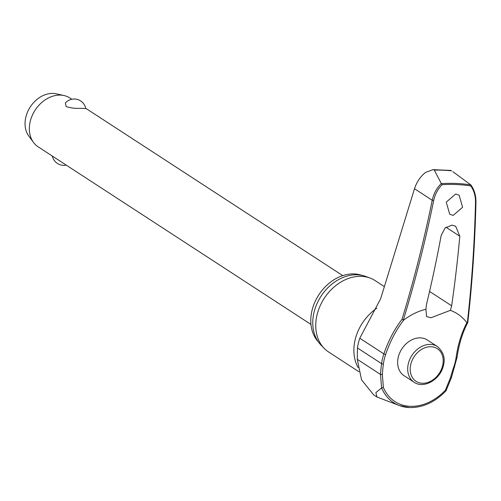 <?xml version="1.0" encoding="UTF-8"?>
<svg xmlns="http://www.w3.org/2000/svg" width="501" height="501" viewBox="0 0 501 501"><rect width="100%" height="100%" fill="white"/><g stroke="black" fill="none" stroke-linecap="round" stroke-linejoin="round"><path stroke-width="0.75" d="M452.81 171.643L470.852 184.925A185.057 143.148 123.1 0 0 456.33 183.46A185.057 143.148 123.1 0 0 441.406 183.642L442.051 184.706A184.224 142.509 -56.9 0 1 456.618 184.543A184.224 142.509 -56.9 0 1 470.796 185.959L470.852 184.925C474.341 189.804 476.038 195.584 475.95 202.266L475.505 202.398A798.707 434.348 85.3 0 1 467.314 322.926L466.907 322.719A89.003 48.403 -94.7 0 0 456.092 357.551A1.09 0.357 8.2 0 0 456.549 357.551A1.09 0.357 8.2 0 0 457.05 357.332C459.022 343.918 462.586 332.376 467.746 322.7M467.627 322.256L467.314 322.926L467.627 322.256L467.314 322.926L466.907 322.719A59.644 46.136 -56.9 0 0 450.393 310.351L430.96 317.753L426.551 316.557L425.919 309.286L426.426 304.714A799.69 472.199 -83.7 0 0 441.181 235.426L445.12 227.949L451.983 225.093L455.716 226.295L459.818 236.24A799.69 448.245 88.8 0 1 451.651 305.81L450.393 310.351M383.409 363.87A1.09 0.363 -172.3 0 1 383.065 363.945A1.09 0.363 -172.3 0 1 381.568 363.657A89.986 48.641 -95.3 0 0 380.516 374.447L381.58 387.962L383.378 387.455L382.363 374.548A89.003 48.115 84.7 0 1 383.409 363.87A43.418 33.586 -56.9 0 1 385.638 354.476A89.003 53.582 100 0 1 403.831 319.964L403.318 320.133A798.707 480.816 -80 0 0 433.672 200.575C435.018 194.307 437.811 189.021 442.051 184.706M441.406 183.642L441.3 183.529C436.715 188.038 433.691 193.618 432.225 200.268A797.617 480.158 100 0 1 401.99 319.387L403.318 320.133L403.831 319.964A59.644 46.136 -56.9 0 1 425.919 309.286M441.3 183.529L434.185 169.87L432.914 169.657L425.499 172.457C420.364 176.559 416.7 181.988 414.502 188.733L380.654 298.702L359.787 338.231A44.99 34.801 123.1 0 0 357.476 347.97L357.276 359.317L361.559 379.858L373.64 394.851L376.952 397.011L375.894 392.577L381.58 387.962M318.367 341.901A40.487 31.319 -56.9 0 1 316.425 298.897A40.487 31.319 -56.9 0 1 354.27 273.922A40.487 31.319 -56.9 0 1 361.716 275.306M358.935 371.736L328.612 351.996A42.604 32.953 -56.9 0 1 324.216 348.383A42.604 32.953 -56.9 0 1 321.492 303.017A42.604 32.953 -56.9 0 1 361.515 276.345A42.604 32.953 -56.9 0 1 370.014 278.03A42.604 32.953 -56.9 0 1 375.092 280.585L384.417 286.653M370.014 278.03L365.705 276.433A41.577 32.164 123.1 0 0 357.413 274.786A41.577 32.164 123.1 0 0 318.354 300.819A41.577 32.164 123.1 0 0 321.016 345.095L324.216 348.383M453.205 215.38L449.729 214.259L446.241 202.147L455.641 194.044L459.11 195.165L462.605 207.27L453.205 215.38M404.063 375.694A21.299 16.477 -56.9 0 1 399.723 352.854A21.299 16.477 -56.9 0 1 420.514 337.868A21.299 16.477 -56.9 0 1 427.303 339.991L437.348 346.529A21.299 16.477 123.1 0 0 430.559 344.406A21.299 16.477 123.1 0 0 408.34 363.626A21.299 16.477 123.1 0 0 414.108 382.232L404.063 375.694M71.837 99.254L69.921 98.002A29.127 22.532 123.1 0 0 64.022 95.541A29.127 22.532 123.1 0 0 60.634 95.102A29.127 22.532 123.1 0 0 34.037 111.936A29.127 22.532 123.1 0 0 33.498 142.428A29.127 22.532 123.1 0 0 38.139 146.831L310.964 324.429M80.943 108.322C75.244 108.585 70.303 107.991 66.113 106.531L65.38 102.962A11.836 11.836 0 0 1 85.803 108.517L80.943 108.322M64.022 95.541L56.25 93.825A26.215 20.278 123.1 0 0 53.206 93.43A26.215 20.278 123.1 0 0 29.265 108.579A26.215 20.278 123.1 0 0 28.782 136.021L33.498 142.428M456.092 357.551A43.418 33.586 -56.9 0 1 453.781 366.945A89.003 53.751 -79.3 0 0 450.543 377.522L445.402 390.16L446.022 390.811L451.414 377.648M470.796 185.959C474.021 190.599 475.593 196.079 475.505 202.398M381.649 387.962A49.586 38.358 123.1 0 0 399.472 405.585L376.952 397.011M434.38 170.108A189.297 146.43 -56.9 0 1 443.053 170.208A189.297 146.43 -56.9 0 1 451.601 170.86M450.543 377.522L451.42 377.648L457.05 357.332M453.781 366.945L454.664 367.033M401.99 319.387A89.986 54.171 -80 0 0 383.879 353.919A44.99 34.801 123.1 0 0 381.568 363.657L357.476 347.97M385.638 354.476L383.879 353.919L359.787 338.231M382.363 374.548L380.516 374.447L357.276 359.317M358.127 367.571A42.604 32.953 -56.9 0 1 376.865 308.215M445.402 390.16A47.977 37.112 -56.9 0 1 410.156 406.317A47.977 37.112 -56.9 0 1 383.378 387.455M446.047 390.805C434.981 402.203 422.794 407.795 409.48 407.57L399.472 405.585A49.586 38.358 123.1 0 0 409.361 407.545M431.117 346.742A19.483 15.068 123.1 0 0 410.789 364.315A19.483 15.068 123.1 0 0 422.274 383.278A19.483 15.068 123.1 0 0 442.596 365.705A19.483 15.068 123.1 0 0 431.117 346.742M414.502 188.733L432.225 200.268L433.672 200.575M475.95 202.26L475.95 202.266C474.967 243.091 472.243 283.209 467.777 322.606M429.557 291.432L451.651 305.81M445.959 227.216L459.818 236.24M450.95 170.434L432.914 169.657M414.108 382.232C423.859 389.227 440.554 379.382 443.404 365.505C445.464 358.209 443.448 351.884 437.348 346.529M52.317 156.061A11.836 11.836 0 0 0 66.238 165.123M85.759 108.316L342.747 275.606"/></g></svg>
